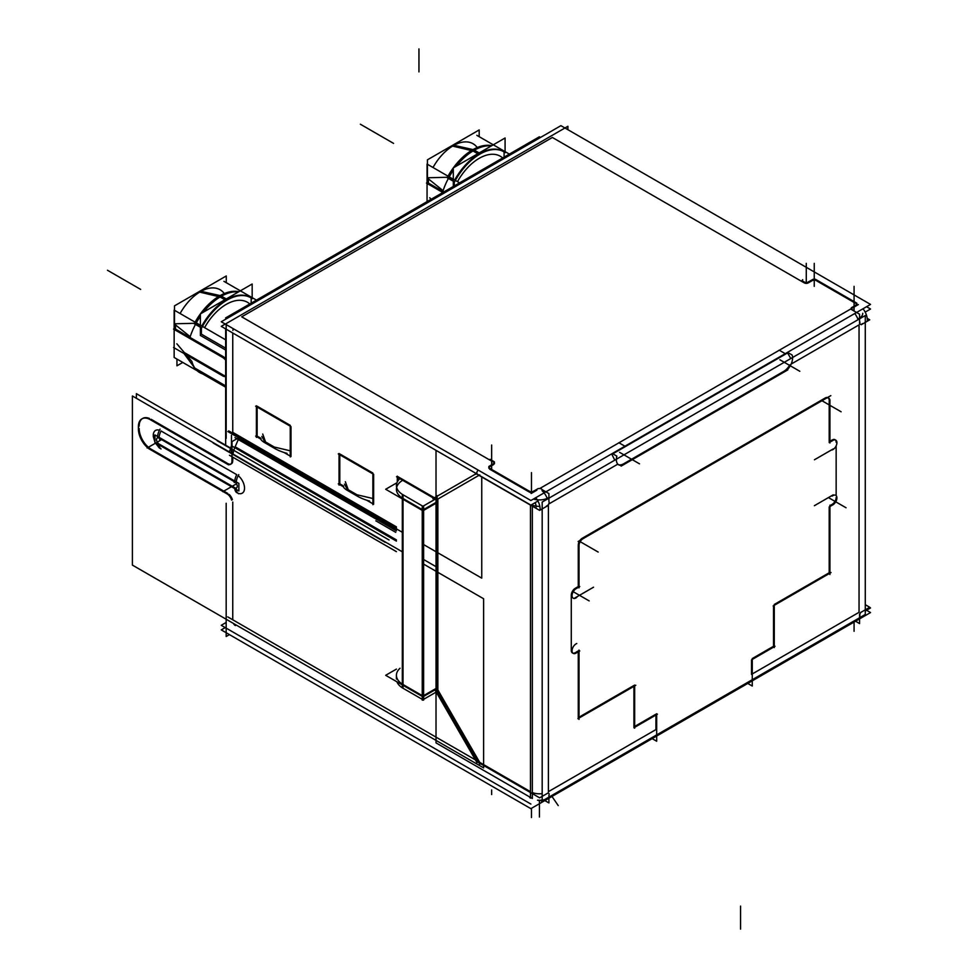 <?xml version="1.0" encoding="UTF-8"?>
<svg xmlns="http://www.w3.org/2000/svg" width="978" height="978" viewBox="0 0 978 978"><rect width="100%" height="100%" fill="white"/><g stroke="black" fill="none" stroke-linecap="round" stroke-linejoin="round"><path stroke-width="1.47" d="M396.42 679.038L396.42 675.321A22.531 13.007 0 0 0 402.325 684.099A22.531 13.007 0 0 1 400.026 668.255M396.652 487.423A22.531 13.007 180 0 1 402.667 480.296A22.531 13.007 180 0 0 402.325 498.071A22.531 13.007 180 0 1 396.42 489.281M423.621 695.615L436.017 688.463L423.621 695.615M422.239 695.615L403.022 684.514L403.022 499.281L403.022 684.514L422.239 695.615M422.936 510.773L422.936 696.018L422.936 510.773M403.022 498.487L422.239 509.587L403.022 498.487M423.621 509.587L436.017 502.423L423.621 509.587M454.293 181.822L454.293 185.906L454.293 181.822M453.303 180.123L448.841 177.556L453.303 180.123M428.413 177.751L448.327 177.25L428.413 177.751M428.413 183.057L428.413 178.888L428.413 183.057L443.816 191.957L428.413 183.057M503.132 151.358A47.873 27.641 -60 0 0 479.183 153.729A47.873 27.641 -60 0 0 454.672 180.013A47.873 27.641 -60 0 1 479.183 153.729A47.873 27.641 -60 0 1 504.086 151.957L504.086 157.165L504.086 151.957A47.873 27.641 -60 0 0 503.474 151.566M502.692 157.959A42.25 24.389 120 0 0 479.183 158.338A42.25 24.389 120 0 0 457.496 181.639A42.25 24.389 120 0 1 479.183 158.338A42.25 24.389 120 0 1 500.308 156.235L499.477 155.759M473.218 150.282A47.873 27.641 120 0 0 455.051 166.871A47.873 27.641 120 0 1 473.218 150.282A47.873 27.641 120 0 1 491.384 145.905A47.873 27.641 120 0 0 473.218 150.282M453.303 169.255A47.873 27.641 120 0 0 448.706 176.566A47.873 27.641 120 0 1 453.303 169.255M467.618 141.969L468.389 142.091A39.426 22.763 120 0 0 453.303 145.685A39.426 22.763 120 0 0 433.009 167.507A39.426 22.763 120 0 1 453.303 145.685L472.227 150.062M225.661 348.168L201.382 334.146L201.382 327.838L201.382 334.146L225.661 348.168M249.781 303.987A42.25 24.389 120 0 0 226.273 304.354A42.25 24.389 120 0 0 204.585 327.654A42.25 24.389 120 0 1 226.273 304.354A42.25 24.389 120 0 1 247.397 302.263L246.566 301.774M250.221 297.385A47.873 27.641 -60 0 0 226.273 299.745A47.873 27.641 -60 0 0 201.761 326.029A47.873 27.641 -60 0 1 226.273 299.745A47.873 27.641 -60 0 1 251.175 297.972L251.175 303.18L251.175 297.972A47.873 27.641 -60 0 0 250.564 297.581M200.392 326.151L195.93 323.571L200.392 326.151M220.307 296.297A47.873 27.641 120 0 0 202.14 312.887A47.873 27.641 120 0 1 220.307 296.297A47.873 27.641 120 0 1 238.473 291.921A47.873 27.641 120 0 0 220.307 296.297M200.392 315.283A47.873 27.641 120 0 0 195.796 322.581A47.873 27.641 120 0 1 200.392 315.283M214.708 287.984L215.478 288.107A39.426 22.763 120 0 0 200.392 291.701A39.426 22.763 120 0 0 180.099 313.522A39.426 22.763 120 0 1 200.392 291.701L219.316 296.077M175.502 329.073L175.502 324.904L175.502 329.073L223.51 356.787L175.502 329.073M225.661 358.461A9.01 5.208 -120 0 0 224.402 357.373A9.01 5.208 -120 0 1 225.661 358.461M223.51 375.185A9.01 5.208 -120 0 0 225.661 375.992A9.01 5.208 -120 0 1 223.51 375.185M184.329 352.557L222.776 374.77L184.329 352.557M194.549 367.789L184.023 353.547L194.549 367.789M195.404 368.828L225.661 386.298L195.404 368.828M175.502 323.767L195.404 323.266L175.502 323.767M198.167 371.334A42.25 24.389 120 0 0 199.182 371.982L198.228 371.432M832.168 504.355A5.636 3.252 120 0 0 836.153 497.447A5.636 3.252 120 0 1 832.168 504.355M578.267 650.945L576.091 652.192L578.267 650.945M572.864 653.121A5.636 3.252 120 0 0 575.272 652.668A5.636 3.252 120 0 1 571.286 650.37A5.636 3.252 120 0 0 572.46 652.949M574.587 588.744A5.636 3.252 120 0 0 571.286 595.174A5.636 3.252 120 0 1 574.587 588.744M575.272 588.279L578.267 586.555L578.267 545.162L578.267 586.555L575.272 588.279M825.2 397.997L582.24 538.267A5.636 3.252 120 0 0 578.328 544.33A5.636 3.252 120 0 1 582.24 538.267L825.2 397.997A5.636 3.252 120 0 1 829.185 400.295A5.636 3.252 120 0 0 828.366 397.973M829.185 401.237L829.185 441.689L829.185 401.237M829.931 441.249L832.168 439.966L829.931 441.249M834.992 439.684A5.636 3.252 120 0 0 833.011 439.587A5.636 3.252 120 0 1 836.153 442.264A5.636 3.252 120 0 0 835.334 439.941M831.496 504.746L829.931 505.638L831.496 504.746M833.672 504.355L829.185 506.946L829.185 572.766L774.27 604.465L774.27 647.595M752.265 658.561L773.525 646.287L773.525 605.761L773.525 646.287L752.265 658.561L752.265 686.043L747.754 683.439M751.52 659.857L751.52 674.392L751.52 659.857L775.028 646.287M783.879 371.273A11.259 6.504 120 0 0 789.772 364.88A11.259 6.504 120 0 1 783.879 371.273M783.158 371.689L624.355 463.376L783.158 371.689M617.68 464.232L548.682 504.061L617.68 464.232A11.259 6.504 120 0 0 617.937 464.391A11.259 6.504 120 0 0 623.573 463.829A11.259 6.504 120 0 1 618.328 464.587M655.932 729.588L655.932 715.052L655.932 729.588L548.389 791.667L548.389 504.562L548.389 791.667L655.932 729.588M655.932 714.184L634.673 726.446L655.932 714.184M633.927 726.886L633.927 686.36L633.927 726.886M633.927 685.492L579.013 717.192L633.927 685.492M578.267 717.632L578.267 651.813L578.267 717.632M790.786 358.571L787.583 352.936L612.839 453.816L787.583 352.936L790.786 358.571M611.898 454.367L614.771 460.173L611.898 454.367M542.02 490.638A12.677 7.323 60 0 1 547.203 498.389A12.677 7.323 60 0 0 542.02 490.638M858.097 319.672A12.677 7.323 -120 0 0 854.748 313.535A12.677 7.323 -120 0 1 858.097 319.672M536.849 490.198L531.152 493.499M856.068 305.906L852.95 307.703L856.068 305.906M529.477 492.154L489.648 469.159L529.477 492.154M532.704 492.472A2.812 1.626 180 0 1 530.272 492.484A2.812 1.626 180 0 0 532.704 492.472M856.887 304.757A2.812 1.626 180 0 1 856.814 305.124A2.812 1.626 180 0 0 856.068 303.608A2.812 1.626 180 0 1 856.789 304.317M816.838 280.955L855.188 303.094L816.838 280.955M812.253 280.613A2.812 1.626 180 0 1 816.239 280.613A2.812 1.626 180 0 0 812.253 280.613M808.268 282.911L811.667 280.955L808.268 282.911M805.041 283.217A2.812 1.626 0 0 0 807.522 283.217A2.812 1.626 0 0 1 805.041 283.217M804.295 282.911L552.374 137.47L241.713 316.823L552.374 137.47L804.295 282.911M490.809 460.638L492.753 461.763L490.809 460.638M494.355 462.985A2.812 1.626 0 0 0 493.621 462.264A2.812 1.626 0 0 1 494.379 463.78A2.812 1.626 0 0 0 494.452 463.413M490.516 466.359L493.621 464.562L490.516 466.359M488.927 467.582A2.812 1.626 180 0 1 489.648 466.861A2.812 1.626 180 0 0 488.853 468.242A2.812 1.626 180 0 1 488.817 468.01M232.886 330.43A12.677 7.323 -60 0 1 233.241 328.669A12.677 7.323 -60 0 0 232.886 330.43M232.752 332.985L232.752 432.374L396.42 526.873L232.752 432.374L232.752 332.985M398.034 477.619L398.034 480.724L398.034 477.619M434.452 497.778L398.034 476.751L434.452 497.778L476.115 473.731L434.452 497.778M291.004 426.628L291.004 455.662L291.004 426.628L255.637 406.212M257.141 436.115L260.955 438.315L257.141 436.115L257.141 407.08L257.141 436.115M290.246 425.332L257.141 406.212L290.246 425.332L290.246 456.958M373.645 474.342L373.645 503.377L373.645 474.342L338.29 453.926M339.794 483.829L343.596 486.029L339.794 483.829L339.794 454.794L339.794 483.829M372.887 473.046L339.794 453.926L372.887 473.046L372.887 504.672M532.325 792.559A12.677 7.323 0 0 0 542.179 793.635A12.677 7.323 0 0 1 532.325 792.559M532.325 505.113A12.677 7.323 0 0 0 539.844 506.372A12.677 7.323 0 0 1 532.325 505.113M530.467 791.667L479.685 762.351L437.863 689.918L437.863 499.061L478.939 475.345L437.863 499.061L437.863 689.918L479.685 762.351L530.467 791.667L530.467 505.1L530.467 791.667M235.38 625.59A12.677 7.323 -60 0 1 233.485 623.463M232.752 619.783L232.752 502.044L232.752 619.783L475.369 759.857L232.752 619.783M435.723 689.453L476.469 760.028L435.723 689.453M396.42 551.653L232.752 457.166L232.752 460.662L232.752 457.166L396.42 551.653L229.439 455.259M231.297 463.878A7.042 4.071 -120 0 0 232.678 461.567A7.042 4.071 -120 0 1 227.776 463.535A7.042 4.071 -120 0 0 230.894 464.061M151.101 419.269L226.969 463.071L151.101 419.269M142.654 418.425A16.895 9.756 60 0 1 149.451 418.45A16.895 9.756 60 0 0 139.157 426.163A16.895 9.756 60 0 1 142.287 418.657M151.101 449.159A16.895 9.756 60 0 1 139.157 428.462A16.895 9.756 60 0 0 151.101 449.159M227.776 493.425L151.834 449.587L227.776 493.425M232.385 499.697A7.042 4.071 -120 0 0 229.121 494.416A7.042 4.071 -120 0 1 232.385 499.697M161.052 430.968L236.737 474.66A11.259 6.504 120 0 0 234.769 481.042A11.259 6.504 120 0 1 236.737 474.66L161.052 430.968A11.259 6.504 -60 0 0 159.096 437.349A11.259 6.504 -60 0 1 161.052 430.968M237.874 493.218A11.027 6.369 -120 0 0 244.524 488.34A11.027 6.369 -120 0 0 238.18 475.65A11.027 6.369 -120 0 1 244.524 488.34A11.027 6.369 -120 0 1 237.874 493.218M159.463 430.234A11.027 6.369 -120 0 0 153.35 436.811L154.927 442.117L153.265 434.281M235.136 446.787L238.29 439.55L235.136 446.787L396.42 539.905L235.136 446.787M234.732 447.753A19.719 11.381 120 0 0 232.984 454.049A19.719 11.381 120 0 1 234.732 447.753M264.561 441.371L261.823 436.42M274.121 446.922L266.236 442.374L274.121 446.922M347.202 489.086L344.464 484.134M356.762 494.636L348.877 490.088L356.762 494.636M231.456 435.332L231.456 453.169M226.737 318.596L225.6 317.936L539.367 136.786L540.504 137.446M225.661 328.901L225.661 445.222M399.843 478.67A22.531 13.007 0 0 0 396.42 485.565A22.531 13.007 0 0 0 403.718 495.149L403.718 495.174M396.934 681.8A22.531 13.007 0 0 0 403.718 688.622M396.42 669.099L385.674 675.297L422.961 696.825L436.384 689.074M422.239 699.331L402.325 687.84L402.325 494.367L423.621 506.653L423.621 700.126L422.239 700.126L422.239 506.653L436.017 498.707M437.117 502.619L422.961 510.797L385.674 489.269L396.946 482.765M436.017 692.179L423.621 699.331M459.587 182.849L427.056 164.059L427.056 182.727M427.056 183.424L427.056 201.126M429.733 197.739L431.078 199.316M476.836 135.319L509.379 154.108M453.303 186.48L453.303 167.886L505.076 137.996L505.076 151.627M453.303 167.898A47.873 27.641 -60 0 0 447.166 177.715L454.525 181.957A47.873 27.641 -60 0 1 480.565 153.742M453.327 167.874A47.873 27.641 -60 0 1 473.218 149.5L479.183 152.947M491.726 145.698A47.873 27.641 -60 0 0 471.836 150.294L477.802 153.742M479.183 154.536A47.873 27.641 -60 0 1 503.817 151.761A47.873 27.641 -60 0 1 505.235 152.678M451.958 145.942L471.408 150.551M473.034 150.93A48.154 27.8 -60 0 1 491.347 145.918M427.41 184.426L427.41 159.842L479.183 129.94L479.183 136.675M442.826 192.532L426.457 183.069M427.63 178.253L443.095 190.686A48.154 27.8 -60 0 1 453.303 170.306M453.327 145.147L473.046 149.585M456.396 166.089A48.154 27.8 -60 0 1 474.709 149.964M225.661 350.038L200.453 335.478M223.925 281.334L256.468 300.124M200.392 335.515L200.392 313.901L252.165 284.011L252.165 297.642M200.392 313.914A47.873 27.641 -60 0 0 194.255 323.73L201.615 327.972A47.873 27.641 -60 0 1 227.654 299.757M200.404 313.889A47.873 27.641 -60 0 1 220.307 295.515L226.273 298.962M238.815 291.713A47.873 27.641 -60 0 0 218.925 296.31L224.891 299.757M226.273 300.552A47.873 27.641 -60 0 1 250.906 297.777A47.873 27.641 -60 0 1 252.324 298.693M199.047 291.957L218.497 296.566M220.123 296.945A48.154 27.8 -60 0 1 238.436 291.933M174.5 330.442L174.5 305.857L226.273 275.967L226.273 282.691M225.661 339.818L174.145 310.075L174.145 328.742M174.145 329.439L174.145 347.141M174.145 347.838L174.145 357.459L225.661 387.202M223.473 357.911L173.546 329.085M225.661 360.149A9.01 5.208 -120 0 0 221.823 357.007M221.823 375.32A9.01 5.208 -120 0 0 225.661 376.616M173.546 347.483L223.473 376.31M176.822 343.755L191.896 361.457A42.519 24.548 -60 0 0 195.673 369.158M202.275 373.767A42.519 24.548 -60 0 1 197.226 370.784A42.25 24.389 120 0 1 197.214 370.784M176.957 359.085L176.957 365.809L182.776 362.447M225.661 385.882L193.827 367.496M174.707 324.268L190.184 336.701A48.154 27.8 -60 0 1 200.392 316.322M200.417 291.163L220.136 295.601M203.485 312.116A48.154 27.8 -60 0 1 221.798 295.979M832.18 449.941A5.636 3.252 120 0 0 836.838 441.873M833.244 448.914L814.442 459.77M814.368 505.712L833.158 494.856M832.18 496.103A5.636 3.252 -60 0 1 835.738 495.308A5.636 3.252 -60 0 1 836.838 498.792M832.18 505.137A5.636 3.252 120 0 0 836.838 497.068M865.273 614.477L542.179 801.006L542.179 502.069L865.273 315.539L865.273 614.477M579.013 650.04L579.013 719.392M635.786 685.285L577.9 718.708M652.167 738.635L656.678 741.238L656.678 713.744M657.436 714.184L633.927 727.754M634.673 728.182L634.673 685.052M548.915 795.285L548.915 802.938L544.856 800.591M548.988 795.322A2.812 1.626 120 0 0 548.536 793.109A2.812 1.626 120 0 0 548.071 792.975M540.858 800.212A12.677 7.323 60 0 1 537.521 800.224M866.557 610.26L870.542 612.558L530.883 808.647L221.26 629.893L225.246 627.595M869.54 607.375L870.542 607.949L865.273 611.005M226.175 622.448L221.26 625.297L530.883 804.05M831.043 572.546L773.158 605.969M829.931 574.526L829.931 505.174M859.576 614.05L859.576 623.573L855.518 621.226M861.129 612.081A2.812 1.626 120 0 0 859.931 615.798M862.767 313.253A12.677 7.323 0 0 1 858.268 318.84L858.268 319.574M858.268 618.512L858.268 619.172M540.076 509.868A12.677 7.323 -120 0 0 535.797 497.68M867.303 320.943A12.677 7.323 -120 0 0 863.024 308.767M787.534 352.349L792.082 354.977A11.259 6.504 -60 0 1 783.879 372.105M621.116 466.115L787.84 369.867M612.314 453.511L616.861 456.139A11.259 6.504 -60 0 0 618.695 464.831A11.259 6.504 -60 0 0 625.076 463.792M536.066 507.545A7.042 4.071 -120 0 0 535.125 502.668M542.02 489.489A2.812 1.626 0 0 0 539.428 488.511A2.812 1.626 0 0 0 536.849 489.489M538.193 488.56L532.704 491.726M537.949 501.042L530.883 505.113L221.26 326.359L225.246 324.06M865.175 312.116L870.542 309.011L866.557 306.713M856.814 304.598L851.325 307.777M852.963 309.977A2.812 1.626 180 0 1 851.263 308.486A2.812 1.626 180 0 1 852.95 306.994M859.576 323.742L859.576 314.219L851.337 309.451M859.931 322.068A2.812 1.626 120 0 0 860.371 324.28A2.812 1.626 120 0 0 862.51 323.559M861.263 612.155L869.735 607.265L865.273 604.685M867.217 318.363L869.735 319.818L861.263 324.72M221.26 321.762L560.92 125.661L870.542 304.415L530.883 500.516L221.26 321.762M490.516 468.633A2.812 1.626 180 0 1 488.817 467.142A2.812 1.626 180 0 1 490.516 465.65M488.89 466.433L494.379 463.266M492.753 461.054A2.812 1.626 180 0 1 494.452 462.545A2.812 1.626 180 0 1 492.753 464.037M494.379 461.836L490.064 459.342M477.949 469.953L475.931 474.318M481.751 476.751L481.751 578.132L423.621 544.575M402.325 532.276L227.862 431.555M476.971 473.23L432.851 498.707M567.912 129.695L567.912 126.284L226.175 323.584L226.175 438.376M802.693 279.696L802.119 280.784M801.838 280.625L805.041 282.471M808.867 281.53A2.812 1.626 180 0 1 806.275 282.52A2.812 1.626 180 0 1 803.696 281.53M807.522 282.471L813.011 279.305M811.667 280.246A2.812 1.626 180 0 1 814.246 279.268A2.812 1.626 180 0 1 816.838 280.246M856.862 303.192L815.444 279.28M855.188 302.385A2.812 1.626 180 0 1 856.887 303.889A2.812 1.626 180 0 1 855.188 305.38M228.693 430.895L396.42 527.741M397.288 476.164L397.288 481.995M396.53 476.751L434.452 498.646M291.004 456.53L283.999 452.484M260.894 439.146L255.637 436.115M256.395 437.411L256.395 405.784M338.29 483.829L343.535 486.861M366.652 500.198L373.645 504.245M339.036 485.125L339.036 453.499M488.853 467.839L530.272 491.751M534.049 490.785A2.812 1.626 180 0 1 531.47 491.763A2.812 1.626 180 0 1 528.878 490.785M548.915 501.555L548.915 493.584L542.02 489.599M546.396 506.066A2.812 1.626 120 0 0 548.536 504.318A2.812 1.626 120 0 0 548.988 501.592M537.582 800.187A12.677 7.323 180 0 0 549.11 797.669L549.11 797.009M549.11 498.071L549.11 497.325A12.677 7.323 180 0 1 533.426 499.049M529.746 797.669L529.746 797.009M477.741 762.094L539.648 797.84L548.12 792.95M548.12 505.504L539.648 510.394L477.741 474.66M532.325 504.293L532.325 798.488L436.017 742.889L436.017 450.345M479.77 764.234L436.274 688.903M437.117 694.172L437.117 495.675M436.274 499.978L479.77 474.868M229.427 634.612L226.175 636.495L226.175 503.279M434.611 689.27L476.971 762.632M423.621 564.11L483.621 598.756L483.621 767.877L132.397 565.101L132.397 395.98L402.325 551.812M237.972 440.296L237.972 437.386M396.42 530.834L234.964 437.631M396.42 541.115L231.456 445.736M231.456 445.76A19.719 11.381 120 0 0 229.683 452.142M231.994 461.958L231.994 441.591L238.62 437.765M226.273 463.474A7.042 4.071 -120 0 0 230.539 464.318A7.042 4.071 -120 0 0 231.945 460.198M148.815 418.816L228.546 464.856M151.101 420.161A16.895 9.756 -120 0 0 141.896 418.865A16.895 9.756 -120 0 0 138.424 427.484M436.017 566.665L423.621 559.514M230.625 448.083L136.382 393.669L136.382 398.278M138.399 429.77L138.399 425.736M138.424 428.046A16.895 9.756 -120 0 0 151.101 450.002M148.815 448.706L228.546 494.746M231.639 500.125A7.042 4.071 -120 0 0 226.273 493.499M260.93 438.804A12.677 2.922 20.4 0 0 265.723 443.242M264.194 442.374L275.649 448.988M275.356 447.985L263.889 441.371M262.703 434.024L265.735 442.386M273.485 446.848L290.246 450.809M286.994 453.34A12.677 2.922 -159.6 0 1 274.17 448.12M343.571 486.518A12.677 2.922 20.4 0 0 348.364 490.956M346.835 490.088L358.29 496.702M357.997 495.699L346.53 489.086M345.344 481.738L348.376 490.1M356.139 494.562L372.887 498.523M369.635 501.054A12.677 2.922 -159.6 0 1 356.823 495.834M159.842 438.645A11.259 4.303 133 0 0 159.622 439.44A11.259 4.462 132.3 0 1 159.793 438.621M238.766 474.599A11.259 6.504 120 0 0 236.273 483.364M160.062 429.159A11.259 6.504 120 0 0 157.568 437.899M233.962 481.445A11.259 8.13 102.6 0 0 234.255 482.521M159.891 448.315A11.259 6.504 -60 0 1 157.568 442.594M238.583 493.756A11.259 6.504 -60 0 1 236.273 488.01M154.927 434.941L238.876 483.413L238.876 490.98L154.927 442.508L154.927 434.941M575.272 653.536L579.771 650.945M572.118 649.893A5.636 3.252 120 0 0 573.206 653.377A5.636 3.252 120 0 0 576.775 652.583M576.775 643.548A5.636 3.252 120 0 0 572.118 651.629M576.775 597.399A5.636 3.252 -60 0 1 573.218 598.194A5.636 3.252 -60 0 1 572.118 594.71M574.758 598.047L593.56 587.191M576.775 588.365A5.636 3.252 120 0 0 572.118 596.433M579.771 586.555L575.272 589.147M579.013 544.734L579.013 587.864M579.086 546.421A5.636 3.252 -60 0 1 583.744 538.352M830.811 395.625L578.132 541.506M825.2 398.938A5.636 3.252 -60 0 1 828.769 398.156A5.636 3.252 -60 0 1 829.87 401.64M829.931 442.985L829.931 399.868M833.672 439.966L829.185 442.557M836.838 443.596A5.636 3.252 120 0 0 835.738 440.112A5.636 3.252 120 0 0 832.18 440.907M473.682 150.551L478.499 153.338M477.24 147.544A39.426 22.763 120 0 0 453.303 145.685M220.771 296.566L225.588 299.354M224.317 293.571A39.426 22.763 120 0 0 200.392 291.701M551.445 795.664L558.23 805.579M418.951 48.9L418.951 71.895M403.022 494.758L403.022 688.231M740.566 929.1L740.566 906.105M373.645 131.883L393.559 143.387M472.521 149.891L479.88 154.133L472.521 149.891M360.369 124.218L380.283 135.722L360.369 124.218M219.61 295.906L226.969 300.148L219.61 295.906M107.458 270.246L127.372 281.737L107.458 270.246M120.734 277.911L140.649 289.402M836.153 445.821L836.153 495.626L836.153 445.821M791.129 364.097L859.051 324.867L859.051 612.314L752.265 673.964L859.051 612.314L859.051 324.867L791.129 364.097M829.185 506.946L829.185 572.766L774.27 604.465M539.758 488.523L858.366 304.574M241.713 316.823L489.844 460.076L241.713 316.823M396.42 529.624L238.718 438.584L396.42 529.624M161.052 448.963A11.259 6.504 -60 0 1 159.108 444.917A11.259 6.504 -60 0 0 161.052 448.963M234.781 488.609A11.259 6.504 120 0 0 236.737 492.655A11.259 6.504 120 0 1 234.781 488.609M234.744 487.716L159.072 444.024A3.57 2.066 60 0 1 156.541 439.66A3.57 2.066 60 0 1 159.072 438.193L234.744 481.885A3.57 2.066 60 0 1 237.263 486.262A3.57 2.066 60 0 1 234.744 487.716L159.072 444.024A3.57 2.066 60 0 1 156.541 439.66A3.57 2.066 60 0 1 159.072 438.193L234.744 481.885A3.57 2.066 60 0 1 237.263 486.262A3.57 2.066 60 0 1 234.744 487.716M571.286 650.37L571.286 595.174L571.286 650.37M828.427 497.582L846.068 507.778M539.428 800.261L539.428 817.033M541.421 800.175L541.421 801.165M854.075 622.057L854.075 631.287M779.894 359.782L799.808 371.273M779.148 350.148L784.625 353.315M619.587 452.337L639.502 463.829M618.829 442.704L624.319 445.87M854.075 311.041L854.075 291.468M491.641 469.44L491.641 449.623M491.641 464.843L491.641 445.014M806.275 282.52L806.275 263.363M814.246 286.358L814.246 263.363M854.075 306.187L854.075 286.358M531.47 491.763L531.47 472.618M530.467 798.121L530.467 504.88M531.47 808.317L531.47 817.547M491.641 789.943L491.641 794.552M227.74 616.898L488.279 767.314M395.748 532.338L375.833 520.846L395.748 532.338M385.112 542.301L213.216 443.058M389.097 540.003L217.202 440.76M228.632 451.53L229.928 450.797M160.881 440.063L147.116 448.01L160.881 440.063M236.028 484.061L222.788 491.702L236.028 484.061M573.206 591.69L589.184 600.908M580.186 541.678L598.181 552.057M821.972 400.736L841.129 411.799M155.209 442.667L158.595 447.093L155.209 442.667"/></g></svg>
